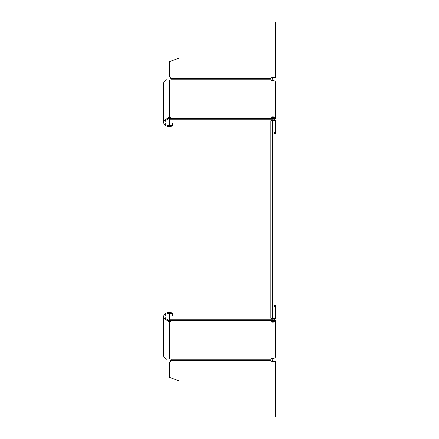 <?xml version="1.0" encoding="UTF-8"?>
<svg xmlns="http://www.w3.org/2000/svg" width="439" height="439" viewBox="0 0 439 439"><rect width="100%" height="100%" fill="white"/><g stroke="black" fill="none" stroke-linecap="round" stroke-linejoin="round"><path stroke-width="0.66" d="M172.604 314.456L172.604 314.461A2.963 2.096 0 0 0 169.641 312.365A2.963 2.096 0 0 1 172.604 314.461M272.817 320.454L272.817 321.266L272.076 321.266A0.988 0.697 180 0 1 271.088 320.569L170.667 320.454L171.122 320.744A1.482 1.048 0 0 1 169.641 321.792L169.641 320.92A1.482 1.048 180 0 0 170.848 320.475M272.076 321.266A0.988 0.697 180 0 1 271.088 320.569L271.088 321.441A0.988 0.697 0 0 0 272.076 322.138L272.076 321.266L273.063 321.266A0.988 0.697 180 0 0 274.051 320.569L275.286 320.569L274.051 320.569L274.051 320.223M172.604 319.219L272.817 319.219L272.817 318.231L270.841 318.231L270.841 120.769L272.817 120.769L272.817 119.781M274.051 305.643L275.286 305.643L274.051 305.643M169.641 358.795L169.641 321.792A6.283 4.385 -160.6 0 1 168.834 321.611L166.568 320.135A5.926 4.187 0 0 1 163.714 316.557L163.714 316.552A5.926 4.187 0 0 1 169.641 312.365A5.926 4.187 0 0 0 163.714 316.557L163.714 355.65A5.926 4.187 180 0 0 166.568 359.234L168.834 358.893A6.283 4.242 -18.8 0 0 169.641 358.795A1.482 1.048 0 0 1 171.122 359.843L171.122 358.97L169.641 362.312L169.641 377.106A0.494 0.494 0 0 0 169.964 377.567L179.019 380.865L179.019 417.045L275.286 417.05L275.286 361.324L274.051 361.319M272.817 358.443L272.652 360.677A2.716 2.716 0 0 0 271.703 361.253A0.988 0.988 0 0 1 271.11 360.534L271.088 359.843L171.122 359.843M172.604 124.544L172.604 124.539A2.963 2.096 180 0 1 169.641 126.635A5.926 4.187 180 0 1 163.714 122.448A5.926 4.187 180 0 1 166.568 118.865L168.834 117.389A6.283 4.385 -19.4 0 1 169.641 117.213A1.482 1.048 180 0 1 171.122 118.261L170.667 118.546L272.817 118.546L272.817 117.734M271.703 77.747A2.716 2.716 0 0 0 272.652 78.323L272.817 80.556L272.076 80.556L273.063 80.556A2.222 1.569 0 0 1 275.286 82.131L275.286 118.431L274.051 118.431A0.988 0.697 0 0 0 273.063 117.734L272.076 117.734A0.988 0.697 0 0 0 271.088 118.431L171.122 118.261M171.122 80.035L170.667 78.466L171.122 79.163A1.482 1.048 180 0 1 169.641 80.211A6.283 4.242 -161.2 0 0 168.834 80.107L166.568 79.766L168.834 80.107A6.283 4.242 -161.2 0 1 169.641 80.205L169.641 80.205A1.482 1.048 180 0 0 171.012 79.558M271.088 79.86A0.988 0.697 180 0 0 272.076 80.556A0.988 0.697 180 0 1 271.088 79.86L271.088 80.03M179.019 21.95L179.019 58.14L169.964 61.433A0.494 0.494 0 0 0 169.641 61.894L169.641 76.688L170.667 78.466L271.11 78.466A0.988 0.988 0 0 1 272.076 77.676L275.286 77.681L275.286 21.955L179.019 21.95L275.286 21.955M274.051 133.357L275.286 133.357L275.286 120.769A2.222 2.222 0 0 0 274.051 118.777L274.051 118.431M272.817 80.529L274.051 80.721A2.222 1.569 0 0 1 275.286 82.126L275.286 99.927M166.568 79.766A5.926 4.187 0 0 0 163.714 83.35L163.714 83.35A5.926 4.187 0 0 1 166.568 79.772M172.604 315.334A2.963 2.096 180 0 0 169.641 313.237A4.692 3.314 180 0 0 164.949 316.557A4.692 3.314 180 0 0 167.204 319.389L169.004 320.75A5.142 3.545 24.1 0 0 169.641 320.92L169.641 319.219L273.063 319.219A0.988 0.988 0 0 0 274.051 318.231L274.051 120.769L272.817 120.769L272.817 318.231L275.286 318.231A2.222 2.222 0 0 1 273.063 320.454L179.019 320.454L179.019 319.219M170.925 360.249L169.641 362.312M275.286 361.324L272.076 361.324A0.988 0.988 0 0 1 271.11 360.54L170.667 360.54L170.925 359.892M179.019 380.865L179.019 417.05M272.076 322.138L273.063 322.138A2.222 1.569 0 0 0 275.286 320.569L275.286 356.874A2.222 1.569 180 0 1 273.063 358.443L272.076 358.443A0.988 0.697 0 0 0 271.088 359.14L271.088 359.843M179.019 320.454L169.641 320.454M274.051 306.548L275.286 306.548L275.286 318.231M275.286 306.548L275.286 305.643M168.834 321.611L169.004 320.75M166.568 320.135L167.204 319.389M170.848 118.525A1.482 1.048 0 0 0 169.641 118.086A5.142 3.545 155.9 0 0 169.004 118.256L167.204 119.611A4.692 3.314 0 0 0 164.949 122.448A4.692 3.314 0 0 0 169.641 125.763A2.963 2.096 0 0 0 172.604 123.672M169.641 118.546L273.063 118.546A2.222 2.222 0 0 1 275.286 120.769L274.051 120.769A0.988 0.988 0 0 0 273.063 119.781L169.641 119.781L169.641 80.211M179.019 118.546L179.019 119.781M275.286 118.431A2.222 1.569 180 0 0 273.063 116.862L272.076 116.862A0.988 0.697 180 0 0 271.088 117.559L271.088 118.261M170.925 78.751L170.925 79.113M169.641 76.688L169.641 61.899A0.494 0.494 0 0 1 169.964 61.433L179.019 58.14M171.122 79.163L271.088 79.163L271.088 78.757M168.834 117.389L169.004 118.256M167.204 119.611L166.568 118.865M273.76 77.681A1.482 1.482 0 0 1 274.051 78.554L274.051 80.529M274.051 358.279L274.051 360.446A1.482 1.482 0 0 1 273.76 361.324M272.817 358.471L274.051 358.471M169.641 312.365L169.641 319.219M273.063 21.95L273.063 77.681M273.063 361.324L273.063 417.05M171.122 320.744L271.088 320.744M273.063 322.138L273.063 358.443M169.964 320.454L169.964 319.219M169.641 126.635L169.641 119.781M169.964 119.781L169.964 118.546M275.286 132.457L274.051 132.457M273.063 80.556L273.063 116.862M272.076 117.734L272.076 116.862M272.652 318.231L272.652 120.769M163.714 83.35L163.714 122.448"/></g></svg>
